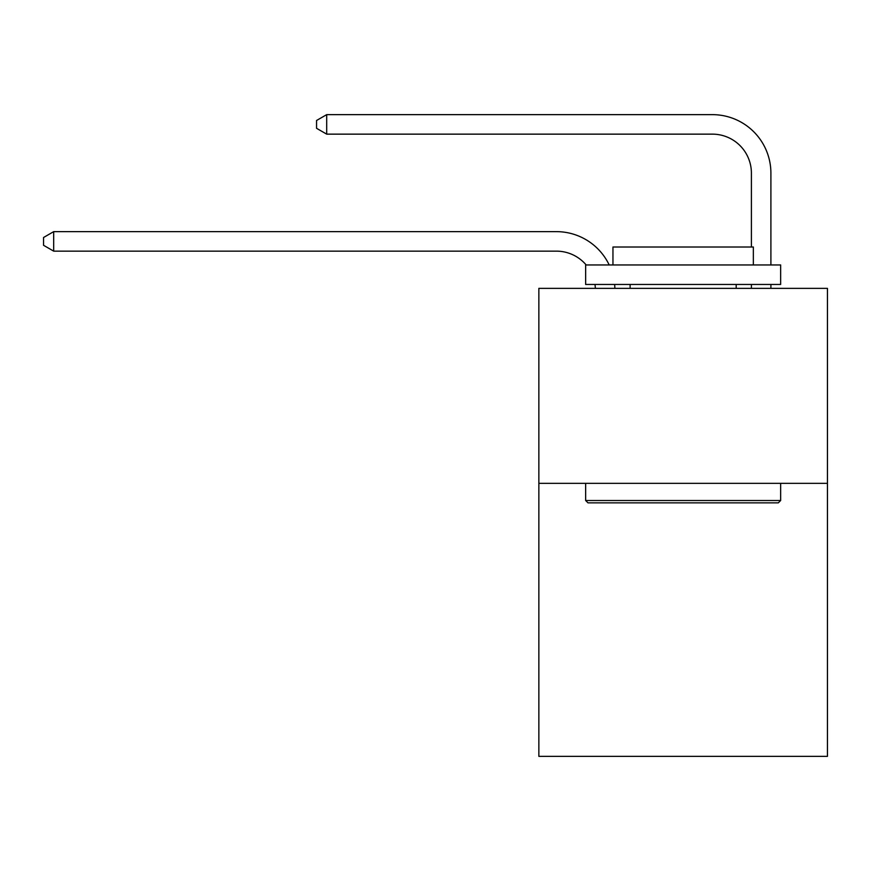 <?xml version="1.0" encoding="UTF-8"?>
<svg xmlns="http://www.w3.org/2000/svg" width="871" height="871" viewBox="0 0 871 871"><rect width="100%" height="100%" fill="white"/><g stroke="black" fill="none" stroke-linecap="round" stroke-linejoin="round"><path stroke-width="1.31" d="M827.45 483.351L827.45 756.355L538.855 756.355L538.855 288.355L827.45 288.355L827.45 483.351L538.855 483.351M595.361 288.355A38.999 38.999 0 0 0 594.98 284.458A38.999 38.999 0 0 1 595.361 288.355A38.999 38.999 0 0 0 594.98 284.458A38.999 38.999 0 0 1 595.361 288.355A38.999 38.999 0 0 0 594.98 284.458A38.999 38.999 0 0 1 595.361 288.355A38.999 38.999 0 0 0 594.98 284.458A38.999 38.999 0 0 1 595.361 288.355A38.999 38.999 0 0 0 594.98 284.458A38.999 38.999 0 0 1 595.361 288.355A38.999 38.999 0 0 0 594.98 284.458A38.999 38.999 0 0 1 595.361 288.355A38.999 38.999 0 0 0 594.98 284.458A38.999 38.999 0 0 1 595.361 288.355A38.999 38.999 0 0 0 594.98 284.458A38.999 38.999 0 0 1 595.361 288.355A38.999 38.999 0 0 0 594.98 284.458A38.999 38.999 0 0 1 595.361 288.355A38.999 38.999 0 0 0 594.98 284.458A38.999 38.999 0 0 1 595.361 288.355A38.999 38.999 0 0 0 594.98 284.458A38.999 38.999 0 0 1 595.361 288.355A38.999 38.999 0 0 0 594.98 284.458A38.999 38.999 0 0 1 595.361 288.355A38.999 38.999 0 0 0 594.98 284.458A38.999 38.999 0 0 1 595.361 288.355A38.999 38.999 0 0 0 594.98 284.458A38.999 38.999 0 0 1 595.361 288.355A38.999 38.999 0 0 0 594.98 284.458A38.999 38.999 0 0 1 595.361 288.355A38.999 38.999 0 0 0 594.98 284.458A38.999 38.999 0 0 1 595.361 288.355M556.395 251.142A38.999 38.999 0 0 1 586.172 264.958A38.999 38.999 0 0 0 556.395 251.142A38.999 38.999 0 0 1 586.172 264.958A38.999 38.999 0 0 0 556.395 251.142A38.999 38.999 0 0 1 586.172 264.958A38.999 38.999 0 0 0 556.395 251.142A38.999 38.999 0 0 1 586.172 264.958A38.999 38.999 0 0 0 556.395 251.142A38.999 38.999 0 0 1 586.172 264.958A38.999 38.999 0 0 0 556.395 251.142A38.999 38.999 0 0 1 586.172 264.958A38.999 38.999 0 0 0 556.395 251.142A38.999 38.999 0 0 1 586.172 264.958A38.999 38.999 0 0 0 556.395 251.142A38.999 38.999 0 0 1 586.172 264.958A38.999 38.999 0 0 0 556.395 251.142A38.999 38.999 0 0 1 586.172 264.958A38.999 38.999 0 0 0 556.395 251.142A38.999 38.999 0 0 1 586.172 264.958A38.999 38.999 0 0 0 556.395 251.142A38.999 38.999 0 0 1 586.172 264.958A38.999 38.999 0 0 0 556.395 251.142A38.999 38.999 0 0 1 586.172 264.958A38.999 38.999 0 0 0 556.395 251.142A38.999 38.999 0 0 1 586.172 264.958A38.999 38.999 0 0 0 556.395 251.142A38.999 38.999 0 0 1 586.172 264.958A38.999 38.999 0 0 0 556.395 251.142A38.999 38.999 0 0 1 586.172 264.958A38.999 38.999 0 0 0 556.395 251.142A38.999 38.999 0 0 1 586.172 264.958A38.999 38.999 0 0 0 556.395 251.142L53.686 251.142L43.55 245.295L43.55 237.5L53.686 231.642L556.395 231.642A58.499 58.499 0 0 1 609.199 264.958M751.401 247.016L751.401 173.144A38.999 38.999 0 0 0 712.402 134.145L326.69 134.145L316.554 128.298L316.554 120.492L326.69 114.645L712.402 114.645A58.499 58.499 0 0 1 770.9 173.144L770.9 264.958M587.99 502.85L585.65 500.509L780.645 500.509L778.315 502.85L587.99 502.85M780.645 264.958L780.645 284.458L585.65 284.458L585.65 264.958L780.645 264.958M612.955 264.958L612.955 247.016L753.35 247.016L753.35 264.958M780.645 483.351L780.645 500.509M585.65 483.351L585.65 500.509M736.191 284.458L736.191 288.355M630.114 284.458L630.114 288.355M53.686 251.142L53.686 231.642L556.395 231.642M751.401 173.144A38.999 38.999 0 0 0 712.402 134.145A38.999 38.999 0 0 1 751.401 173.144A38.999 38.999 0 0 0 712.402 134.145A38.999 38.999 0 0 1 751.401 173.144A38.999 38.999 0 0 0 712.402 134.145A38.999 38.999 0 0 1 751.401 173.144A38.999 38.999 0 0 0 712.402 134.145A38.999 38.999 0 0 1 751.401 173.144A38.999 38.999 0 0 0 712.402 134.145A38.999 38.999 0 0 1 751.401 173.144A38.999 38.999 0 0 0 712.402 134.145A38.999 38.999 0 0 1 751.401 173.144A38.999 38.999 0 0 0 712.402 134.145A38.999 38.999 0 0 1 751.401 173.144A38.999 38.999 0 0 0 712.402 134.145A38.999 38.999 0 0 1 751.401 173.144A38.999 38.999 0 0 0 712.402 134.145A38.999 38.999 0 0 1 751.401 173.144A38.999 38.999 0 0 0 712.402 134.145A38.999 38.999 0 0 1 751.401 173.144A38.999 38.999 0 0 0 712.402 134.145A38.999 38.999 0 0 1 751.401 173.144A38.999 38.999 0 0 0 712.402 134.145A38.999 38.999 0 0 1 751.401 173.144A38.999 38.999 0 0 0 712.402 134.145A38.999 38.999 0 0 1 751.401 173.144A38.999 38.999 0 0 0 712.402 134.145A38.999 38.999 0 0 1 751.401 173.144A38.999 38.999 0 0 0 712.402 134.145A38.999 38.999 0 0 1 751.401 173.144A38.999 38.999 0 0 0 712.402 134.145M326.69 134.145L326.69 114.645L712.402 114.645M614.621 284.458A58.499 58.499 0 0 1 614.872 288.355M770.9 284.458L770.9 288.355M751.401 288.355L751.401 284.458"/></g></svg>

